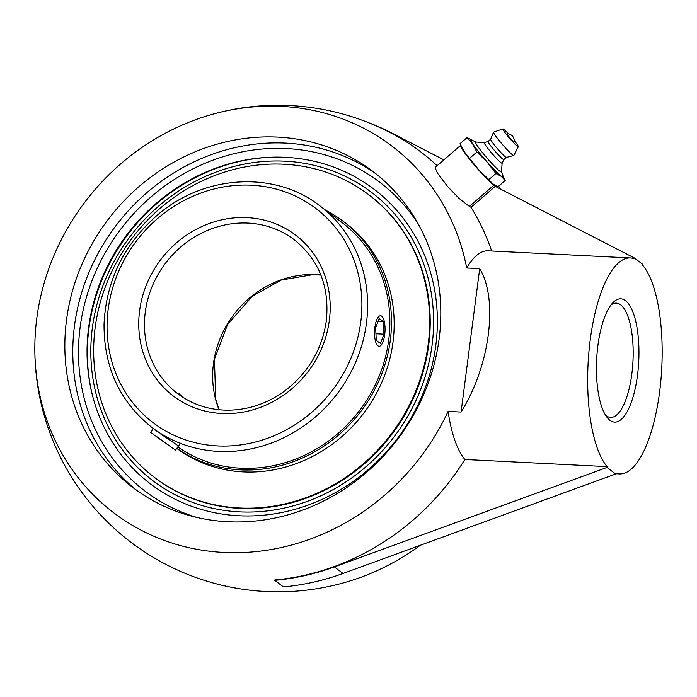 <?xml version="1.0" encoding="UTF-8"?>
<svg xmlns="http://www.w3.org/2000/svg" width="697" height="697" viewBox="0 0 697 697"><rect width="100%" height="100%" fill="white"/><g stroke="black" fill="none" stroke-linecap="round" stroke-linejoin="round"><path stroke-width="1.05" d="M285.491 157.313A184.949 169.345 -52.9 0 0 268.066 157.33A184.949 169.345 -52.9 0 0 91.42 391.069A184.949 169.345 -52.9 0 0 270.175 514.447A184.949 169.345 -52.9 0 0 435.834 345.242A184.949 169.345 -52.9 0 0 285.491 157.313M66.511 320.08A198.462 181.725 127.1 0 1 184.191 156.764A198.462 181.725 127.1 0 1 372.486 171.105A198.462 181.725 127.1 0 1 439.136 338.786A198.462 181.725 127.1 0 1 321.456 502.093A198.462 181.725 127.1 0 1 133.162 487.761A198.462 181.725 127.1 0 1 66.511 320.08M610.981 304.972A57.215 19.525 -87.1 0 1 616.331 303.134A57.215 19.525 -87.1 0 1 620.661 304.833A57.215 19.525 -87.1 0 1 632.51 367.746A57.215 19.525 -87.1 0 1 610.598 417.425A57.215 19.525 -87.1 0 1 606.259 415.726A57.215 19.525 -87.1 0 1 605.458 415.055M609.927 420.3A61.719 21.058 92.9 0 0 638.896 357.125A61.719 21.058 92.9 0 0 612.942 302.672A61.719 21.058 92.9 0 0 596.658 359.434A61.719 21.058 92.9 0 0 607.174 417.547A61.719 21.058 92.9 0 0 609.927 420.3M606.974 467.452L615.643 474.004L343.046 573.465A243.279 222.761 127.1 0 1 283.409 586.909L274.74 580.357A243.279 222.761 -52.9 0 0 334.377 566.914L606.974 467.452L607.078 466.633A108.122 36.897 -87.1 0 1 589.592 345.154A108.122 36.897 -87.1 0 1 630.341 257.96A108.122 36.897 -87.1 0 1 634.087 258.718L634.192 257.899L495.262 186.343L471.033 207.323A241.772 94.653 141.3 0 0 469.369 206.425L458.914 198.27L447.674 186.604L437.489 173.196L435.25 167.96L435.538 167.088L460.604 145.377A27.035 2.466 -130.9 0 1 460.752 145.316M634.192 257.899L642.861 264.451L642.747 265.269A108.122 36.897 -87.1 0 1 660.242 386.748A108.122 36.897 -87.1 0 1 619.494 473.934A108.122 36.897 -87.1 0 1 615.747 473.185L615.643 474.004M495.358 186.387L493.833 185.236A27.035 2.466 -130.9 0 1 469.63 159.264A27.035 2.466 -130.9 0 1 460.604 145.377M498.599 186.195L501.134 189.366M420.369 545.254A230.149 210.738 127.1 0 1 347.812 581.62A243.279 243.279 0 0 1 34.85 345.085A230.149 210.738 -52.9 0 0 201.529 550.116A230.149 210.738 -52.9 0 0 448.101 411.404A108.122 36.897 92.9 0 0 464.864 459.489L607.078 466.633M274.74 580.357L274.784 579.991A242.905 222.413 -52.9 0 0 464.864 459.489M630.341 257.96L488.118 250.824A108.122 36.897 92.9 0 0 466.729 267.997A230.149 210.738 -52.9 0 0 281.788 106.406A230.149 210.738 -52.9 0 0 208.394 115.458A230.149 210.738 -52.9 0 0 34.85 345.085M443.867 159.866L390.799 132.535A243.279 222.761 -52.9 0 0 368.164 122.541M437.097 165.729A242.905 222.413 -52.9 0 0 396.558 136.046A243.279 243.279 0 0 0 208.394 115.458M491.664 250.998A242.905 222.413 -52.9 0 0 471.033 207.323M448.101 411.404L461.074 412.058C489.93 366.134 498.582 299.501 479.702 268.65L466.729 267.997M479.702 268.65L461.074 412.058M514.22 141.961A5.506 0.505 -130.9 0 1 510.221 138.172A5.506 0.505 -130.9 0 1 507.041 133.667A7.292 7.292 0 0 1 514.22 141.961M502.128 163.133L501.483 171.75A19.743 1.795 -130.9 0 1 499.836 171.174A19.743 1.795 -130.9 0 1 484.006 154.481A19.743 1.795 -130.9 0 1 475.737 142.022L484.354 142.615M501.491 171.601L502.929 176.149A24.456 2.23 -130.9 0 1 500.969 175.932A24.456 2.23 -130.9 0 1 480.486 154.185A24.456 2.23 -130.9 0 1 471.59 139.958L475.885 142.031M502.128 163.089A13.6 1.237 -130.9 0 1 502.11 163.168A13.6 1.237 -130.9 0 1 500.995 162.697A13.6 1.237 -130.9 0 1 490.305 151.458A13.6 1.237 -130.9 0 1 484.319 142.624L488.109 141.43M503.844 159.569A12.015 1.098 -130.9 0 1 503.818 159.604A12.015 1.098 -130.9 0 1 502.859 159.16A12.015 1.098 -130.9 0 1 493.563 149.402A12.015 1.098 -130.9 0 1 488.092 141.439A12.015 1.098 -130.9 0 1 488.127 141.421M506.405 157.365A12.015 1.098 -130.9 0 1 506.362 157.391A12.015 1.098 -130.9 0 1 505.447 156.921A12.015 1.098 -130.9 0 1 496.325 147.372A12.015 1.098 -130.9 0 1 490.644 139.243A12.015 1.098 -130.9 0 1 490.679 139.2M514.281 140.585A11.753 1.072 -130.9 0 1 518.315 146.692L513.855 155.448A15.447 1.411 -130.9 0 1 513.759 155.518A15.447 1.411 -130.9 0 1 512.591 154.908A15.447 1.411 -130.9 0 1 500.864 142.632A15.447 1.411 -130.9 0 1 493.554 132.186A15.447 1.411 -130.9 0 1 493.642 132.108L502.946 128.936A11.753 1.072 -130.9 0 1 503.844 129.398A11.753 1.072 -130.9 0 1 508.409 133.807M518.315 146.692A11.753 1.072 -130.9 0 1 517.357 146.283A11.753 1.072 -130.9 0 1 508.13 136.586A11.753 1.072 -130.9 0 1 502.946 128.936M495.881 173.518L501.3 176.341L505.151 180.523L502.903 175.635A25.031 2.283 -130.9 0 1 501.3 176.341A25.031 2.283 -130.9 0 1 487.151 162.096L495.881 173.518L488.832 179.626L478.543 169.554L464.15 151.571L460.055 143.652L467.103 137.544L472.766 144.105L476.861 152.024L487.151 162.096A25.031 2.283 -130.9 0 1 472.766 144.105A25.031 2.283 -130.9 0 1 472.096 140.062L472.069 140.036A25.031 2.283 -130.9 0 1 472.522 140.367L467.103 137.544M505.151 180.523L498.102 186.63L492.683 183.799L488.832 179.626M493.119 184.121A25.031 2.283 -130.9 0 1 493.11 184.113L492.683 183.799A25.031 2.283 -130.9 0 1 478.543 169.554A25.031 2.283 -130.9 0 1 464.15 151.571A25.031 2.283 -130.9 0 1 462.303 148.539L461.815 147.564M469.804 158.132L476.861 152.024M502.572 175.008A25.031 2.283 -130.9 0 1 502.903 175.635M180.645 395.8L178.319 393.387L179.434 394.032L184.478 398.283M160.719 434.004L178.484 445.967M432.079 345.059A180.941 165.677 127.1 0 1 157.557 484.11A180.941 165.677 127.1 0 1 196.998 180.418A180.941 165.677 127.1 0 1 432.079 345.059M274.278 157.121A185.942 170.26 -52.9 0 0 92.91 397.098M177.813 446.916A139.034 127.307 -52.9 0 0 331.136 439.066A139.034 127.307 -52.9 0 0 385.45 287.931A139.034 127.307 -52.9 0 0 342.009 222.561L319.749 205.737C274.731 170.399 203.916 174.651 157.252 215.216C123.839 244.499 106.101 280.795 104.036 324.105C103.836 367.441 119.849 401.934 152.094 427.575A139.034 127.307 -52.9 0 0 284.001 437.62A139.034 127.307 -52.9 0 0 366.448 323.208A139.034 127.307 -52.9 0 0 319.749 205.737M176.82 448.319A140.75 128.875 -52.9 0 0 332.033 440.365A140.75 128.875 -52.9 0 0 387.027 287.364A140.75 128.875 -52.9 0 0 343.046 221.193A140.75 128.875 -52.9 0 0 326.004 210.468M154.717 477.611L155.274 478.029A177.369 162.41 -52.9 0 0 352.917 473.002A177.369 162.41 -52.9 0 0 424.578 278.417A177.369 162.41 -52.9 0 0 369.157 195.029L368.608 194.611A177.369 162.41 -52.9 0 0 170.965 199.638A177.369 162.41 -52.9 0 0 99.296 394.232A177.369 162.41 -52.9 0 0 154.717 477.611A177.369 162.41 -52.9 0 0 352.36 472.583A177.369 162.41 -52.9 0 0 424.029 277.998A177.369 162.41 -52.9 0 0 368.608 194.611M176.777 448.38A140.75 128.875 -52.9 0 0 333.262 443.492A140.75 128.875 -52.9 0 0 389.701 289.394A140.75 128.875 -52.9 0 0 345.729 223.223L343.046 221.193M379.02 316.342A15.273 5.21 -87.1 0 1 380.571 315.758A15.273 5.21 -87.1 0 1 385.066 329.028A15.273 5.21 -87.1 0 1 380.588 345.686A15.273 5.21 -87.1 0 1 379.037 346.27A15.273 5.21 -87.1 0 1 374.542 333A15.273 5.21 -87.1 0 1 379.02 316.342M375.631 327.86L379.133 318.529L383.306 321.674L383.969 334.168L380.466 343.508L376.302 340.354L375.631 327.86M383.969 334.168L375.944 333.767M383.306 321.674L378.053 321.413M150.7 432.48L175.539 450.123L150.7 432.48M156.729 436.958L173.614 448.781L156.877 436.749M197.016 517.47A193.958 177.596 127.1 0 1 84.119 305.922A193.958 177.596 127.1 0 1 286.624 148.574A193.958 177.596 127.1 0 1 418.488 224.417M376.415 174.163A198.462 181.725 -52.9 0 0 285.744 143.12A198.462 181.725 -52.9 0 0 74.457 326.083A198.462 181.725 -52.9 0 0 137.178 490.705M469.369 206.425L493.833 185.236M334.377 566.914L343.046 573.465M320.864 274.984A96.552 88.406 -52.9 0 0 213.465 363.642A96.552 88.406 -52.9 0 0 219.015 409.749M145.281 312.108A96.552 88.406 127.1 0 1 202.531 232.659A96.552 88.406 127.1 0 1 294.134 239.629C318.991 259.693 329.725 286.763 326.327 320.838C322.302 348.23 309.39 370.865 287.591 388.743C269.286 402.962 249.169 410.115 227.248 410.193C208.656 409.941 192.137 404.434 177.709 393.683A96.552 88.406 127.1 0 1 145.281 312.108M360.767 321.909A134.53 123.186 127.1 0 1 156.668 425.292A134.53 123.186 127.1 0 1 185.994 199.499A134.53 123.186 127.1 0 1 360.767 321.909M329.35 320.332A101.056 92.535 -52.9 0 0 198.053 228.372A101.056 92.535 -52.9 0 0 176.027 397.996A101.056 92.535 -52.9 0 0 329.35 320.332M615.678 473.742L619.494 473.934M503.835 159.596L502.11 163.168M503.818 159.604L506.388 157.383L513.759 155.518M488.092 141.439L490.653 139.217L493.554 132.186M320.908 275.088L312.779 274.653L281.248 280.072L252.436 296.112L227.623 324.384L214.432 359.303L215.713 399.215L219.119 409.766M157.531 431.687L152.094 427.575M153.375 428.55L150.613 432.445M180.357 443.327L175.539 450.123"/></g></svg>

